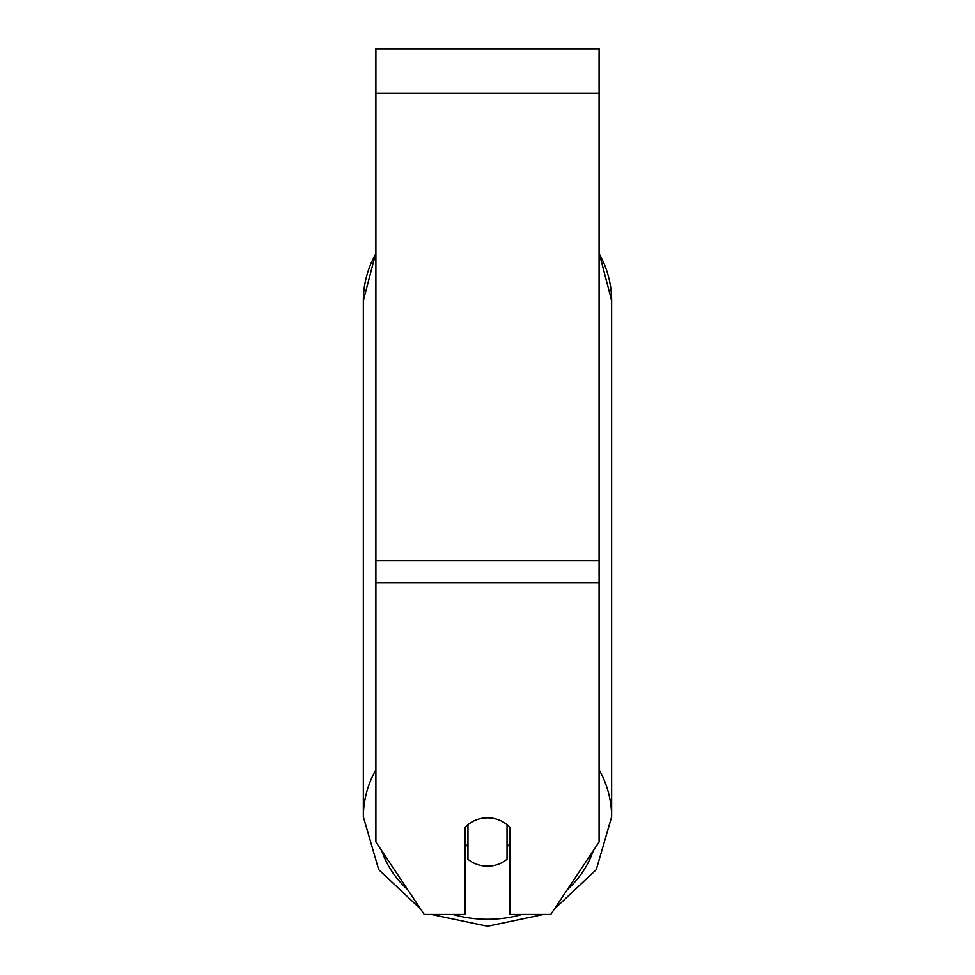 <?xml version="1.0" encoding="UTF-8"?>
<svg xmlns="http://www.w3.org/2000/svg" width="975" height="975" viewBox="0 0 975 975"><rect width="100%" height="100%" fill="white"/><g stroke="black" fill="none" stroke-linecap="round" stroke-linejoin="round"><path stroke-width="1.46" d="M599.101 582.879L599.101 48.75L375.899 48.75L375.899 841.961L424.222 914.453L465.185 914.453L465.185 827.47A27.897 24.168 0 0 1 509.815 827.47L509.815 914.453L550.778 914.453L599.101 841.961L599.101 582.879L375.899 582.879M487.5 866.129A27.897 24.168 0 0 1 467.963 859.219L467.963 824.716A27.897 24.168 0 0 1 487.5 817.806A27.897 24.168 0 0 1 507.037 824.716L507.037 859.219A27.897 24.168 0 0 1 487.5 866.129M467.963 846.666A27.897 24.168 0 0 1 465.185 843.911M509.815 843.911A27.897 24.168 0 0 1 507.037 846.666M599.101 93.393L375.899 93.393M599.101 560.552L375.899 560.552M375.899 769.738A124.154 107.53 180 0 0 363.346 816.855L378.714 869.627L420.615 909.053M522.076 914.453A110.212 95.44 0 0 1 487.5 919.279A110.212 95.44 0 0 1 452.924 914.453M407.684 889.639A110.212 95.44 0 0 1 381.773 850.797M375.899 252.708L363.346 300.69A124.154 107.53 0 0 1 375.899 253.573M593.227 850.797A110.212 95.44 0 0 1 567.316 889.639M599.101 253.573A124.154 107.53 0 0 1 611.654 300.69L611.654 816.855A124.154 107.53 180 0 0 599.101 769.738M431.377 914.453L487.5 926.25L543.623 914.453M363.346 300.69L363.346 816.855M599.101 252.708L611.654 300.69M554.385 909.053L596.286 869.627L611.654 816.855"/></g></svg>
